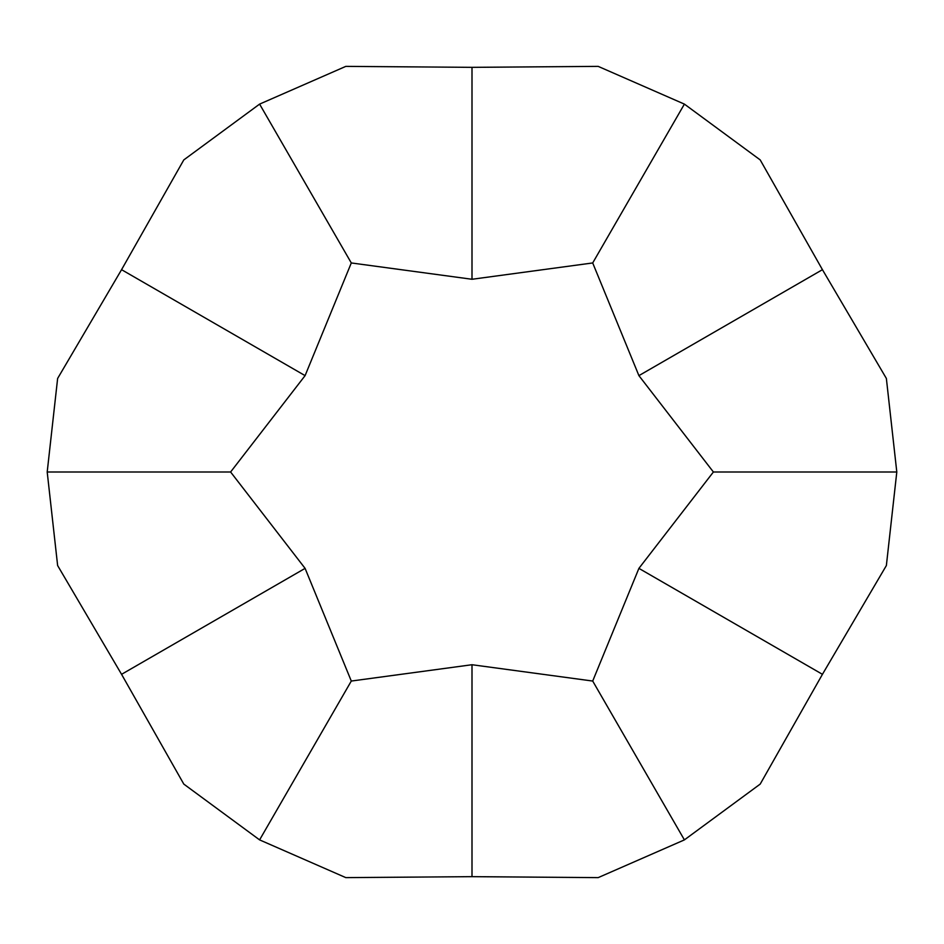 <?xml version="1.0" encoding="UTF-8"?>
<svg xmlns="http://www.w3.org/2000/svg" width="944" height="944" viewBox="0 0 944 944"><rect width="100%" height="100%" fill="white"/><g stroke="black" fill="none" stroke-linecap="round" stroke-linejoin="round"><path stroke-width="1.42" d="M592.702 262.951L684.4 104.111L598.177 66.375L472 67.343L345.823 66.375L259.6 104.111L183.797 159.914L121.564 269.677L57.631 378.45L47.2 472L57.631 565.55L121.564 674.323L183.797 784.086L259.6 839.889L345.823 877.625L472 876.657L598.177 877.625L684.4 839.889L592.702 681.049L638.911 568.371L713.393 472L638.911 375.629L592.702 262.951L472 279.271L351.298 262.951L305.089 375.629L230.607 472L305.089 568.371L121.564 674.323M713.393 472L896.8 472L886.369 378.45L822.436 269.677L760.203 159.914L684.4 104.111M684.4 839.889L760.203 784.086L822.436 674.323L886.369 565.55L896.8 472M305.089 568.371L351.298 681.049L472 664.729L472 876.657M351.298 681.049L259.6 839.889M472 664.729L592.702 681.049M230.607 472L47.2 472M305.089 375.629L121.564 269.677M351.298 262.951L259.6 104.111M472 279.271L472 67.343M638.911 375.629L822.436 269.677M638.911 568.371L822.436 674.323"/></g></svg>
